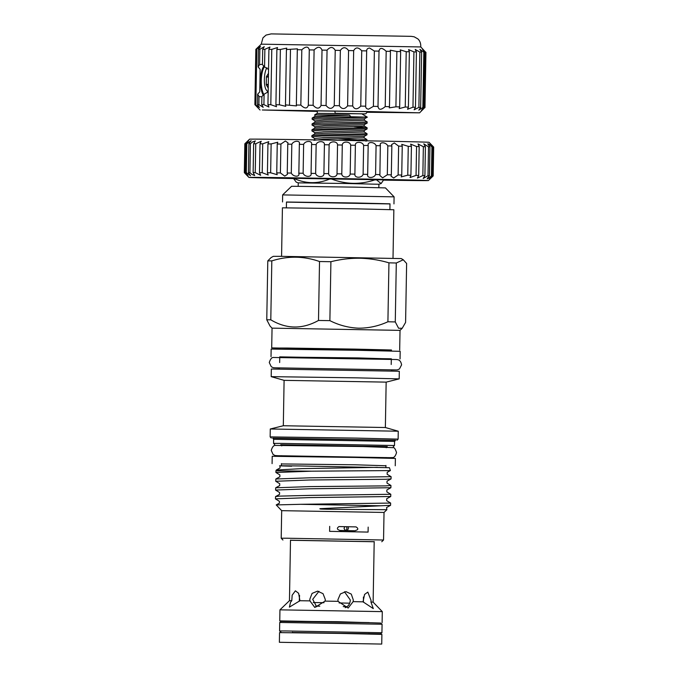 <?xml version="1.0" encoding="UTF-8"?>
<svg xmlns="http://www.w3.org/2000/svg" width="678" height="678" viewBox="0 0 678 678"><rect width="100%" height="100%" fill="white"/><g stroke="black" fill="none" stroke-linecap="round" stroke-linejoin="round"><path stroke-width="1.02" d="M334.957 111.048A2.636 0.466 91 0 0 335.381 113.277L364.722 113.896M385.926 465.769L355.145 464.786L281.412 463.938M395.257 465.769L395.384 458.438L355.272 457.455L272.217 456.286L272.09 463.625M391.316 358.823L279.76 356.874M391.316 358.95L358.035 357.916L279.76 357.009M400.054 358.95L400.19 351.323L358.162 350.297L271.149 349.068L271.022 356.696M292.464 632.498L380.443 633.896L381.926 632.752L382.078 624.243L279.726 622.455L281.217 621.311L371.654 622.751L380.629 623.048L382.078 624.243M292.464 632.515L380.443 633.896M281.023 632.159L279.582 630.964L285.404 630.947L381.926 632.752M354.433 530.764L346.839 530.611C345.517 530.679 344.585 529.891 344.043 528.247L344.865 526.67M348.111 526.738L348.441 528.332L347.382 530.62L340.203 530.484M363.027 601.835L373.298 608.607L370.968 602.047L371.052 600.403L367.823 592.097L364.578 594.437L363.027 601.835L353.145 601.623L353.314 599.988L351.272 594.097L345.941 591.623L340.381 593.962L337.924 599.691L338.059 601.335L348.161 608.056L353.145 601.623M363.45 602.259L363.416 597.03M374.197 541.544L373.129 602.14L382.299 611.632L279.946 609.844L279.76 620.879L292.659 621.268M309.931 600.869L314.821 607.48L325.093 601.106L325.287 599.462L323.025 593.665L317.533 591.131L312.083 593.403L309.812 599.225L309.931 600.869L299.939 600.733L298.617 593.284L295.388 590.826L292.159 595.191L291.794 600.657L290.54 602.234L289.387 607.132L299.939 600.733M318.948 591.309L312.711 599.31L316.677 606.768M279.946 609.844L289.455 600.683L290.498 540.086M299.549 595.386L299.252 601.361M345.204 607.674C348.399 606.361 350.102 603.793 350.306 599.971L344.466 591.767M346.331 526.704A2.348 2.204 -89.7 0 1 345.704 530.365M357.221 643.693L302.108 642.676L357.221 643.693M381.731 644.066L381.9 634.388L339.788 633.413L279.548 632.608L279.378 642.286L381.731 644.066L279.378 642.286M369.196 622.692L337.712 621.701L292.659 621.353M369.196 622.599L279.76 620.879M373.129 602.14L370.968 602.047M338.059 601.335L325.093 601.106M291.794 600.657L289.455 600.683M349.695 603.174L339.11 602.954M324.008 602.691L313.219 602.53M347.102 606.674L343.246 606.598M319.787 606.183L315.711 606.124M366.349 140.804L366.908 140.66L366.925 139.541L341.17 140.346M360.628 139.982L338.619 138.795M364.154 136.397L366.976 134.837L321.83 136.007L311.88 136.837L314.643 138.498L323.584 137.659L364.154 136.397L364.128 137.837L366.925 139.541M366.976 134.837L367.027 133.676L321.855 134.888L311.905 135.575L311.821 136.77M364.256 130.532L367.078 128.973L321.931 130.142L311.982 130.973L314.745 132.634L323.686 131.795L364.256 130.532L364.23 131.973L367.027 133.676M367.078 128.973L367.129 127.811L321.957 129.023L312.007 129.71L311.922 130.905M354.238 126.752L367.129 127.811M349.238 123.752L366.823 123.184L367.23 121.947L322.058 123.159L312.109 123.845L312.024 125.04L349.238 123.752M367.281 117.167L312.126 119.175L314.948 120.904L323.889 120.065L364.459 118.803L364.433 120.243L367.23 121.947M367.179 123.108L364.052 124.752L323.787 125.93L314.846 126.769L312.024 125.04M362.323 113.811L317.279 113.37L314.719 114.794L348.348 114.989L349.611 115.133L350.687 116.743L322.16 117.286L312.211 117.98L312.126 119.175M350.687 116.743L367.315 117.158L362.323 114.158M341.941 531.611L338.5 529.823C337.364 529.349 337.119 528.594 337.771 527.552L338.932 526.56L347.831 526.73L356.06 526.891L357.399 527.933C358.137 528.993 357.823 529.738 356.442 530.171L352.467 531.815M290.489 540.222L374.188 541.688M279.912 348.204L271.7 347.907L272.048 328.144L270.039 326.059L266.768 319.796L267.793 260.869L271.081 257.581L273.302 256.343L280.768 256.335L401.274 258.581L403.266 259.776L396.299 263.005L395.274 321.931L398.613 328.271L402.215 328.262L405.588 322.414L406.622 263.479L403.266 259.776M387.909 321.762L388.943 262.835C379.477 260.038 369.832 258.513 359.993 258.242C350.229 258.123 340.534 259.284 330.906 261.716L329.881 320.643C339.025 325.271 348.653 327.779 358.772 328.186C368.849 328.177 378.561 326.042 387.909 321.762L395.274 321.931M388.943 262.835L396.299 263.005M281.573 256.343L282.421 207.815L357.569 208.866L393.859 209.756L393.011 258.284M286.379 207.782L286.48 202.019L356.289 203.002L390.003 203.824L389.901 209.587M286.48 202.12L390.003 203.925M393.96 203.892L394.088 196.849L282.641 194.908L291.599 186.264L354.874 187.153L385.443 187.899L394.088 196.849M272.048 328.144L400.028 330.372L402.215 328.262M290.489 540.281L374.188 541.747M282.929 540.027L281.201 538.23L287.023 538.222L383.545 540.019L384.028 512.449L386.884 509.703L326.61 509.237C324.762 509.102 319.092 509.203 319.965 508.686L390.57 505.313L386.57 507.534L386.875 509.678M281.201 538.23L281.684 510.67L384.028 512.449M281.684 510.67L276.226 504.924L300.473 504.305L380.443 505.78M377.392 467.345L302.185 468.608L276.293 470.032L275.921 470.82L311.677 471.185L275.895 472.473L279.887 474.922L279.861 476.761L275.853 478.99L309.448 477.812L391.104 476.685L387.155 474.286L387.189 472.346L390.392 470.549L389.418 467.718L299.71 465.955C276.107 465.659 273.429 465.744 291.667 466.193M311.677 471.185L390.367 470.574M281.107 444.844L386.901 446.692M274.709 444.599L273.556 443.404L280.438 443.387L394.494 445.514L394.571 441.412L395.571 440.276M272.861 438.183L395.376 440.319M356.45 438.107L398.13 439.124L398.257 431.216L270.285 428.988L270.149 436.895L356.45 438.107M385.367 427.521L386.155 382.129L284.099 380.35L283.311 425.742L385.358 427.521L398.257 431.216M357.501 377.858L399.181 378.883L399.317 371.256L271.336 369.018L271.2 376.646L357.501 377.858M279.895 349.068L279.912 348.051L286.26 348.034L355.136 349.111L391.469 350.001L391.452 351.009M271.7 347.907L391.469 350.153M356.06 526.891L338.932 526.56M368.171 527.103L368.086 532.086L329.61 531.349L329.694 526.365M391.104 476.685L391.036 478.922L385.833 479.278L309.405 479.999L275.743 481.27L279.734 483.719L279.7 485.567L275.7 487.787L309.295 486.609L385.714 485.88L390.952 485.482L386.994 483.083L387.028 481.143L391.036 478.922M300.473 504.305L390.647 503.076L390.57 505.313M390.647 503.076L386.689 500.678L386.723 498.737L390.723 496.516L309.1 497.601L275.429 498.864L279.429 501.313L279.395 503.161L276.226 504.924M275.429 498.864L275.548 496.584L279.09 496.135L309.143 495.406L390.799 494.279L390.723 496.516M390.799 494.279L386.841 491.881L386.875 489.94L390.884 487.719L309.253 488.804L275.582 490.067L279.582 492.516L279.548 494.364L275.548 496.584M390.952 485.482L390.884 487.719M275.582 490.067L275.7 487.787M275.743 481.27L275.853 478.99M294.184 178.111L293.549 178.111M378.841 187.67L378.9 184.272L345.721 183.492L298.252 182.857L298.193 186.264M298.261 182.865L296.235 182.145L293.54 178.517M376.07 179.492L381.121 183.56L383.782 179.687M294.176 178.526C305.939 183.848 317.804 184.009 329.779 179L329.788 178.602M331.593 178.628L331.593 179.034C345.89 184.467 360.323 184.747 374.892 179.865L374.9 179.458M376.061 179.89L374.892 179.865M331.593 179.034L329.779 179M284.099 380.35L271.2 376.646M266.768 319.796L270.793 319.813C286.489 329.186 302.388 329.398 318.499 320.457L329.881 320.643M267.793 260.869L271.819 260.886L270.793 319.813M318.499 320.457L319.524 261.522C303.803 255.996 287.904 255.784 271.819 260.886M319.524 261.522L330.906 261.716M314.719 114.794L315.033 116.413L312.211 117.98M364.459 118.803L367.315 117.158M268.285 84.945L266.344 84.903L268.234 88.132M266.344 84.903L266.251 84.394L268.293 84.436M268.429 77.055L266.378 77.012L266.251 84.394M266.378 77.012L266.488 76.504L268.437 76.546M268.488 73.292L266.488 76.504M266.988 67.749C264.039 71.69 263.335 84.784 266.073 89.674L267.751 91.725M286.497 110.37L283.768 110.361M286.489 110.446L287.235 110.378M304.532 110.573L317.312 111.133M317.312 111.294L281.192 110.395L360.289 111.514L398.486 112.438L367.501 112.158M271.158 33.9L266.073 35.078L262.971 37.815L261.225 44.163L255.852 49.35L254.886 104.658C258.496 108.387 258.606 108.378 255.233 104.624L259.471 107.497L257.471 104.598L257.657 94.191L259.021 96.496L261.877 96.929M257.657 94.191L259.75 91.886L260.14 69.334L258.132 66.919L258.437 49.291L259.844 49.291L264.259 46.706L262.708 49.308L264.869 49.325L269.963 47.053L268.912 49.358L271.776 49.384L277.531 47.528L276.878 49.443L280.378 49.486L286.769 48.13L286.43 49.562L297.439 48.833L297.311 49.714L301.803 49.782C305.837 46.189 308.329 46.223 309.278 49.901L314.1 49.969C317.753 46.375 320.397 46.418 322.016 50.104L327.05 50.18C330.245 46.579 332.974 46.621 335.22 50.325L340.348 50.409C343 46.799 345.738 46.85 348.568 50.553L353.662 50.647C355.704 47.028 358.391 47.079 361.721 50.799L366.662 50.892C366.612 49.248 367.586 48.299 369.578 48.028L374.366 51.036L379.019 51.13L378.985 50.528M262.454 64.266L259.581 64.613L258.132 66.919M263.895 66.012A16.425 5.729 91.1 0 0 260.505 80.546A16.425 5.729 91.1 0 0 263.327 95.217A16.467 5.738 91.1 0 1 260.488 80.546A16.467 5.738 91.1 0 1 263.878 65.986M367.459 112.268L419.606 112.819L367.646 111.539L262.293 109.98L317.312 111.404M257.471 104.598L258.877 104.607L263.2 107.302L261.742 104.615L263.911 104.632L268.92 107.039L267.946 104.666L270.81 104.692L276.497 106.709L275.912 104.751L279.412 104.793L285.752 106.336L285.463 104.878L296.439 105.921L296.354 105.031L300.837 105.09C304.744 108.844 307.236 108.887 308.312 105.209L313.134 105.285C316.66 109.031 319.304 109.073 321.05 105.412L326.093 105.497C329.152 109.243 331.873 109.285 334.254 105.632L339.39 105.717C341.907 109.455 344.644 109.505 347.602 105.861L352.696 105.954C354.611 109.683 357.298 109.734 360.755 106.107L365.696 106.2C365.586 107.853 366.527 108.853 368.51 109.2L373.4 106.344L378.053 106.438C378.629 110.15 381.019 110.192 385.214 106.582L389.477 106.675L389.257 107.87L395.918 106.81L399.681 106.895L399.189 108.607L405.249 107.014L408.41 107.09L407.554 109.251L412.961 107.209L415.461 107.268L414.148 109.777L418.885 107.37L420.648 107.421L418.809 110.167L422.86 107.497L423.843 107.539C420.555 111.175 420.869 111.192 424.792 107.599L419.606 112.819M377.993 107.048L379.019 51.13C379.722 47.485 382.112 47.536 386.18 51.274L390.443 51.359L390.257 50.172L396.884 51.503L400.647 51.579L400.215 49.867L406.215 51.706L409.376 51.782L408.597 49.621L413.927 51.892L416.428 51.96L415.207 49.443L419.851 52.053L421.614 52.113L419.877 49.333L423.818 52.189L424.809 52.231L423.843 107.539L421.419 110.421M261.225 44.163L420.758 46.943C421.021 41.528 418.173 39.146 417.775 38.849L414.165 36.798L411.207 36.349M271.302 33.9L411.038 36.341M424.792 107.599L425.759 52.291C421.962 48.536 421.648 48.511 424.809 52.231L422.487 49.308M425.759 52.291L420.758 46.943M258.877 104.607L259.021 96.496M261.742 104.615L261.886 96.513L264.089 94.217L263.911 104.632M264.869 49.325L264.564 66.944L262.445 64.622L262.708 49.308M259.581 64.613L259.844 49.291M260.072 110.031L254.886 104.658C258.496 108.387 258.606 108.378 255.233 104.624L256.199 49.316L260.538 46.502L258.437 49.291M255.843 104.615L256.809 49.308M267.946 104.666L268.912 49.358M270.81 104.692L271.776 49.384M275.912 104.751L276.878 49.443M279.412 104.793L280.378 49.486M285.463 104.878L286.43 49.562M289.498 104.929L290.464 49.621M296.354 105.031L297.311 49.714M300.837 105.09L301.803 49.782M308.312 105.48L309.287 49.63M313.134 105.285L314.1 49.969M321.05 105.412L322.016 50.104M326.093 105.497L327.05 50.18M334.254 105.632L335.22 50.325M339.39 105.717L340.348 50.409M347.602 105.861L348.568 50.553M352.696 105.954L353.662 50.647M360.755 106.107L361.721 50.799M365.696 106.2L366.662 50.892M373.4 106.344L374.366 51.036M385.214 106.582L386.18 51.274M389.477 106.675L390.443 51.359M395.918 106.81L396.884 51.503M399.681 106.895L400.647 51.579M405.249 107.014L406.215 51.706M408.41 107.09L409.376 51.782M412.961 107.209L413.927 51.892M415.461 107.268L416.428 51.96M418.885 107.37L419.851 52.053M420.648 107.421L421.614 52.113M422.86 107.497L423.818 52.189M424.979 107.624L425.945 52.316M257.487 47.765L258.911 46.451M255.852 49.35C259.589 45.731 259.708 45.714 256.199 49.316M264.564 66.944L268.556 69.453M268.166 91.844L264.089 94.217M386.375 112.056L387.214 112.082M264.412 66.715A15.84 5.517 -88.9 0 0 261.259 80.563A15.84 5.517 -88.9 0 0 263.869 94.53M386.367 112.243L367.552 111.997M244.555 172.687C248.326 176.763 248.25 176.755 244.326 172.644A94.445 0.458 1 0 1 244.521 172.619C248.665 176.712 248.979 176.704 245.461 172.593A94.445 0.458 1 0 1 246.317 172.593L250.487 175.721L248.419 172.585A94.445 0.458 1 0 1 249.919 172.593L251.843 174.373L254.699 175.534L253.131 172.61A94.445 0.458 1 0 1 255.242 172.627L260.64 175.297L259.505 172.661A94.445 0.458 1 0 1 262.2 172.695L268.183 175.009L267.429 172.754A94.445 0.458 1 0 1 270.641 172.788L277.183 174.695L276.743 172.865A94.445 0.458 1 0 1 280.404 172.915L284.752 176.111L287.472 174.348L287.252 173.017A94.445 0.458 1 0 1 291.303 173.068C293.269 177.144 300.295 177.263 298.769 173.187A94.445 0.458 1 0 1 303.134 173.246C304.608 177.314 312.075 177.441 311.066 173.373A94.445 0.458 1 0 1 315.651 173.449C316.618 177.509 324.372 177.644 323.906 173.585A94.445 0.458 1 0 1 328.618 173.661C329.042 177.712 336.949 177.856 337.025 173.805A94.445 0.458 1 0 1 341.788 173.89C341.661 177.933 349.56 178.085 350.187 174.043A94.445 0.458 1 0 1 354.891 174.127C354.221 178.153 361.959 178.314 363.12 174.28A94.445 0.458 1 0 1 367.679 174.365C366.484 178.382 373.9 178.534 375.578 174.517A94.445 0.458 1 0 1 379.909 174.602L379.807 175.441L382.629 177.856L387.324 174.755A94.445 0.458 1 0 1 391.333 174.831L391.053 176.204L393.689 178.009L398.122 174.975A94.445 0.458 1 0 1 401.74 175.051L401.207 176.907L407.758 175.187A94.445 0.458 1 0 1 410.919 175.263L410.054 177.534L416.055 175.382A94.445 0.458 1 0 1 418.69 175.449L417.428 178.068L422.852 175.56A94.445 0.458 1 0 1 424.903 175.61L423.182 178.5L428.004 175.704A94.445 0.458 1 0 1 429.445 175.755L427.504 178.17C427.072 179.458 428.386 178.678 431.428 175.831A94.445 0.458 1 0 1 432.217 175.865L429.716 178.594L433.039 175.916A94.445 0.458 1 0 1 433.174 175.941L433.674 147.084A94.445 0.458 -179 0 0 433.547 147.058L430.318 144.219L432.725 147.007A94.445 0.458 -179 0 0 431.928 146.973C428.988 144.016 427.708 143.168 428.089 144.431L429.945 146.897A94.445 0.458 -179 0 0 428.513 146.846L423.792 143.838L425.411 146.753A94.445 0.458 -179 0 0 423.352 146.702L418.021 143.956L419.19 146.592A94.445 0.458 -179 0 0 416.563 146.524L410.639 144.126L411.419 146.406A94.445 0.458 -179 0 0 408.266 146.329L401.774 144.346L402.24 146.194A94.445 0.458 -179 0 0 398.622 146.117L394.308 142.939L391.604 144.609L391.842 145.973A94.445 0.458 -179 0 0 387.824 145.897C385.807 141.855 378.841 141.702 380.417 145.745A94.445 0.458 -179 0 0 376.078 145.66C374.553 141.626 367.129 141.473 368.188 145.507A94.445 0.458 -179 0 0 363.62 145.423C362.603 141.397 354.874 141.244 355.391 145.27A94.445 0.458 -179 0 0 350.687 145.185C350.204 141.177 342.314 141.024 342.288 145.033A94.445 0.458 -179 0 0 337.534 144.948C337.593 140.948 329.694 140.804 329.127 144.804A94.445 0.458 -179 0 0 324.406 144.728C325.016 140.736 317.262 140.592 316.151 144.592A94.445 0.458 -179 0 0 311.575 144.516L311.583 144.304M433.174 175.941L428.394 180.56A89.75 0.441 -179 0 0 354.772 178.839A89.75 0.441 -179 0 0 254.547 177.365A89.75 0.441 -179 0 0 248.919 177.424A89.75 0.441 -179 0 0 293.557 178.577M432.217 175.865L432.725 147.007M429.445 175.755L429.945 146.897M424.903 175.61L425.411 146.753M418.69 175.449L419.19 146.592M410.919 175.263L411.419 146.406M401.74 175.051L402.24 146.194M244.521 172.619L245.029 143.761A94.445 0.458 -179 0 0 244.826 143.787L249.589 139.176A89.75 0.441 1 0 1 255.216 139.126A89.75 0.441 1 0 1 355.009 140.592A89.75 0.441 1 0 1 429.064 142.312L433.674 147.084M311.075 173.585L311.575 144.516C312.719 140.532 305.261 140.405 303.634 144.389A94.445 0.458 -179 0 0 299.278 144.329C300.939 140.354 293.93 140.236 291.811 144.211A94.445 0.458 -179 0 0 287.76 144.16L288.014 142.846L285.362 141.024L280.904 144.058A94.445 0.458 -179 0 0 277.243 144.007L277.751 142.227L271.141 143.931A94.445 0.458 -179 0 0 267.937 143.897L268.759 141.685L262.7 143.838A94.445 0.458 -179 0 0 260.013 143.804L261.233 141.244L255.75 143.77A94.445 0.458 -179 0 0 253.631 143.753L255.309 140.914L252.411 142.016L250.419 143.736A94.445 0.458 -179 0 0 248.919 143.728L251.097 140.702L246.826 143.736A94.445 0.458 -179 0 0 245.97 143.744L248.69 140.609M298.837 173.856L299.371 143.55M368.179 145.236L367.671 174.636M380.333 144.906L379.909 174.602M427.826 143.778L428.089 144.431M430.055 143.778L430.318 144.219M383.773 180.153A89.75 0.441 -179 0 0 422.767 180.611A89.75 0.441 -179 0 0 428.394 180.56M429.716 178.594L429.437 179.034M427.504 178.17L427.216 178.831M363.12 174.28L363.62 145.423M354.891 174.127L355.391 145.27M350.187 174.043L350.687 145.185M341.788 173.89L342.288 145.033M337.025 173.805L337.534 144.948M328.618 173.661L329.127 144.804M323.906 173.585L324.406 144.728M315.651 173.449L316.151 144.592M303.134 173.246L303.634 144.389M291.303 173.068L291.811 144.211M287.252 173.017L287.76 144.16M280.404 172.915L280.904 144.058M276.743 172.865L277.243 144.007M270.641 172.788L271.141 143.931M267.429 172.754L267.937 143.897M262.2 172.695L262.7 143.838M259.505 172.661L260.013 143.804M255.242 172.627L255.75 143.77M253.131 172.61L253.631 143.753M249.919 172.593L250.419 143.736M248.419 172.585L248.919 143.728M246.317 172.593L246.826 143.736M248.072 175.856L245.461 172.593L245.97 143.744C249.623 139.795 249.309 139.804 245.029 143.761M244.326 172.644L244.826 143.787M433.039 175.916L433.547 147.058M431.428 175.831L431.928 146.973M428.004 175.704L428.513 146.846M422.852 175.56L423.352 146.702M416.055 175.382L416.563 146.524M407.758 175.187L408.266 146.329M398.122 174.975L398.622 146.117M391.333 174.831L391.842 145.973M387.324 174.755L387.824 145.897M375.578 174.517L376.078 145.66M383.773 179.873L387.689 179.848M384.621 179.873L293.54 178.297M280.785 444.726L387.223 446.59M273.556 443.404L273.624 439.302L394.571 441.412M272.7 438.132L395.537 440.276M316.44 114.624L315.05 115.04M349.611 115.133L315.033 116.413M364.433 120.243L323.864 121.591L314.931 122.277L312.109 123.845M364.357 124.667L364.018 126.269L323.762 127.456L314.829 128.142L312.007 129.71M364.23 131.973L323.652 133.32L314.728 134.007L311.905 135.575M364.128 137.837L323.55 139.185L313.863 140.295M367.62 111.658L365.781 113.794L362.323 113.921M279.565 368.052L273.361 367.722L271.293 366.747L269.276 362.535C270.437 358.933 271.861 357.247 273.539 357.484L396.672 359.526C397.088 359.865 400.486 358.899 401.596 364.84L399.435 368.985L397.325 369.891L391.121 370.002M274.912 367.815L395.766 369.925M281.548 455.921L275.107 455.54L273.081 454.463L271.259 450.404C272.276 446.98 273.615 445.319 275.285 445.412L363.086 446.548L393.299 447.666C394.249 447.294 395.333 448.938 396.545 452.59C395.528 456.014 394.189 457.684 392.528 457.582L386.07 457.752M276.887 455.692L390.731 457.684M279.582 630.964L279.726 622.455M369.01 633.557L369.002 633.998M382.299 611.632L382.104 622.658M292.464 632.227L292.455 632.667M381.756 541.747L383.545 540.019M385.901 467.566L385.935 465.447M386.062 458.116L386.07 457.514M281.726 445.895L280.751 444.726M393.299 446.666L394.494 445.514M273.624 439.302L272.658 438.132M396.935 440.276L398.13 439.124M386.155 382.129L399.173 378.883M391.214 364.484L391.316 358.772M399.681 350.136L400.028 330.372M381.121 183.552L378.9 184.272M275.895 472.473L275.921 470.82M279.658 362.544L279.76 356.823M283.319 425.742L270.293 428.988M271.302 438.09L270.149 436.895M386.248 447.717L387.257 446.582M281.378 465.778L281.412 463.625M281.539 456.294L281.556 455.692M282.523 201.951L282.641 194.908M279.539 465.82L280.048 466.125L280.014 467.964L276.293 470.032M317.279 113.37L317.321 110.768M366.874 140.702L365.959 141.21M314.948 120.904L314.931 122.277M314.846 126.769L314.829 128.142M314.745 132.634L314.728 134.007M314.643 138.498L314.626 139.871M364.332 126.108L367.095 127.769M248.919 177.424L246.919 175.356"/></g></svg>

